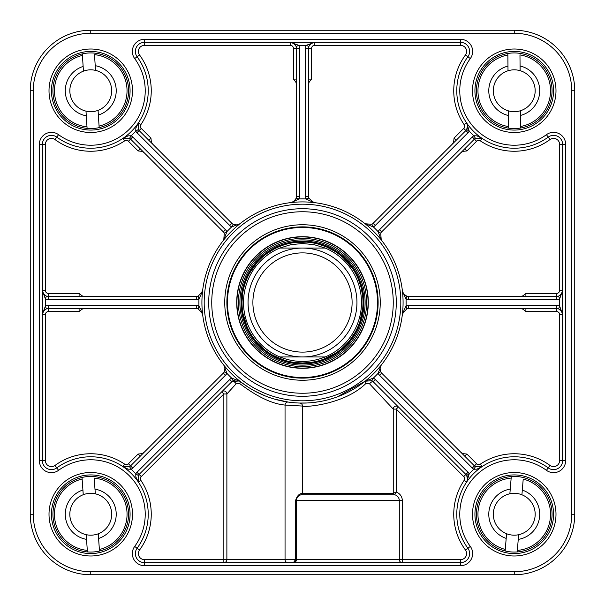 <?xml version="1.0" encoding="UTF-8"?>
<svg xmlns="http://www.w3.org/2000/svg" width="605" height="605" viewBox="0 0 605 605"><rect width="100%" height="100%" fill="white"/><g stroke="black" fill="none" stroke-linecap="round" stroke-linejoin="round"><path stroke-width="0.91" d="M325.188 356.95C310.062 362.962 294.938 362.962 279.812 356.95L325.188 356.95L279.812 356.95A58.987 58.987 0 0 1 279.812 248.05L290.929 244.654L302.5 243.512L314.071 244.654L325.188 248.05L279.812 248.05L325.188 248.05A58.987 58.987 0 0 1 325.188 356.95A58.987 58.987 0 0 0 325.188 248.05A58.987 58.987 0 0 1 325.188 356.95M279.812 248.05A58.987 58.987 0 0 0 279.812 356.95A58.987 58.987 0 0 1 279.812 248.05M302.5 242A60.5 60.5 0 0 0 250.107 332.75A60.5 60.5 0 0 0 354.893 332.75A60.5 60.5 0 0 0 302.5 242M302.5 248.05A54.45 54.45 0 0 0 255.348 329.725A54.45 54.45 0 0 0 349.652 329.725A54.45 54.45 0 0 0 302.5 248.05M302.5 252.89A49.61 49.61 0 0 0 259.537 327.305A49.61 49.61 0 0 0 345.463 327.305A49.61 49.61 0 0 0 302.5 252.89M33.275 90.75A57.475 57.475 0 0 1 90.75 33.275L514.25 33.275A57.475 57.475 0 0 1 571.725 90.75L571.725 514.25A57.475 57.475 0 0 1 514.25 571.725L90.75 571.725L90.75 574.75L514.25 574.75A60.5 60.5 0 0 0 574.75 514.25L574.75 90.75A60.5 60.5 0 0 0 514.25 30.25L90.75 30.25A60.5 60.5 0 0 0 30.25 90.75L30.25 514.25A60.5 60.5 0 0 0 90.75 574.75A60.5 60.5 0 0 1 30.25 514.25L33.275 514.25L33.275 90.75L30.25 90.75L30.25 514.25M130.075 90.75A39.325 39.325 0 0 1 71.087 124.804A39.325 39.325 0 0 1 71.087 56.696A39.325 39.325 0 0 1 130.075 90.75A39.325 39.325 0 0 0 71.087 56.696A39.325 39.325 0 0 0 71.087 124.804A39.325 39.325 0 0 0 130.075 90.75M553.575 90.75A39.325 39.325 0 0 1 494.587 124.804A39.325 39.325 0 0 1 494.587 56.696A39.325 39.325 0 0 1 553.575 90.75A39.325 39.325 0 0 0 494.587 56.696A39.325 39.325 0 0 0 494.587 124.804A39.325 39.325 0 0 0 553.575 90.75M553.575 514.25A39.325 39.325 0 0 1 494.587 548.304A39.325 39.325 0 0 1 494.587 480.196A39.325 39.325 0 0 1 553.575 514.25A39.325 39.325 0 0 0 494.587 480.196A39.325 39.325 0 0 0 494.587 548.304A39.325 39.325 0 0 0 553.575 514.25M130.075 514.25A39.325 39.325 0 0 1 71.087 548.304A39.325 39.325 0 0 1 71.087 480.196A39.325 39.325 0 0 1 130.075 514.25A39.325 39.325 0 0 0 71.087 480.196A39.325 39.325 0 0 0 71.087 548.304A39.325 39.325 0 0 0 130.075 514.25M302.462 493.551L302.22 493.521C299.278 493.506 297.04 495.873 295.52 500.637L295.52 559.625L226.875 559.625L226.875 393.984L236.109 383.827L239.762 383.6A3.025 1.452 128.5 0 0 239.905 381.233L231.639 378.087A9.075 9.075 0 0 0 229.726 379.554L136.987 472.293A9.075 9.075 0 0 0 135.754 473.821L138.303 475.447L138.386 482.094A57.475 57.475 0 0 1 137.116 548.213A57.475 57.475 0 0 0 56.787 467.884A9.075 9.075 0 0 1 42.35 460.564L42.35 144.436A9.075 9.075 0 0 1 56.787 137.116A57.475 57.475 0 0 0 137.116 56.787A57.475 57.475 0 0 1 138.386 122.906L135.868 128.033L135.754 131.179A9.075 9.075 0 0 0 136.987 132.707L229.726 225.446A9.075 9.075 0 0 0 231.639 226.913L239.905 223.767L237.281 224.977L233.144 224.289A6.05 6.05 0 0 1 231.866 223.313L139.127 130.567A6.05 6.05 0 0 1 138.303 129.553A6.05 6.05 0 0 0 139.127 130.567L141.26 128.426A3.025 3.025 0 0 1 140.897 124.6A60.5 60.5 0 0 0 139.558 55.002A6.05 6.05 0 0 1 144.436 45.375L290.4 45.375A3.025 3.025 0 0 1 293.425 48.4L293.425 79.096L295.868 82.121L296.45 84.632M144.164 452.283L141.986 453.644L138.114 454.052L128.426 463.74A3.025 3.025 0 0 1 124.6 464.103A60.5 60.5 0 0 0 55.002 465.442A6.05 6.05 0 0 1 45.375 460.564L45.375 314.6A3.025 3.025 0 0 1 48.4 311.575L79.096 311.575L82.121 309.132L84.632 308.55M223.767 365.095A6.05 6.05 0 0 1 223.79 365.118L224.977 367.719L224.289 371.856L226.913 373.361L224.009 365.405M224.039 365.465A6.05 6.05 0 0 1 223.313 373.134L130.567 465.873A6.05 6.05 0 0 1 129.553 466.697L122.906 466.614L128.033 469.132L131.179 469.246A9.075 9.075 0 0 0 132.707 468.013L225.446 375.274A9.075 9.075 0 0 0 226.913 373.361A103.606 103.606 0 0 0 231.639 378.087L233.144 380.711L235.761 379.932L238.499 380.394L248.421 387.306M202.569 313.912L198.947 305.843L198.153 308.762L202.569 313.912M140.247 456.193L138.114 454.052M79.096 311.575L79.096 308.55M84.632 296.45L82.121 295.875L79.096 293.425L48.4 293.425A3.025 3.025 0 0 1 45.375 290.4L45.375 144.436A6.05 6.05 0 0 1 55.002 139.558A60.5 60.5 0 0 0 124.6 140.897A3.025 3.025 0 0 1 128.426 141.26L138.114 150.947L141.986 151.356L144.164 152.717M196.557 299.475L196.557 296.45A6.05 6.05 0 0 0 198.153 296.238L198.947 299.157A103.606 103.606 0 0 0 198.947 305.843A9.075 9.075 0 0 0 196.557 305.525L48.4 305.525A9.075 9.075 0 0 0 45.375 306.047L45.375 298.953A9.075 9.075 0 0 0 48.4 299.475L196.557 299.475A9.075 9.075 0 0 0 198.947 299.157L202.569 291.088A100.581 100.581 0 0 0 296.783 402.922A100.581 100.581 0 0 0 403.081 302.5A100.581 100.581 0 0 0 308.217 202.078A100.581 100.581 0 0 0 202.569 291.088L198.153 296.238A6.05 6.05 0 0 1 196.557 296.45L48.4 296.45A6.05 6.05 0 0 1 46.381 296.102L43.431 293.849L42.35 290.4L45.375 298.953L46.381 296.102A6.05 6.05 0 0 0 48.4 296.45L48.4 293.425M122.951 138.356L129.553 138.303A6.05 6.05 0 0 1 130.567 139.127L223.313 231.866A6.05 6.05 0 0 1 224.289 233.144L223.767 239.905L226.913 231.639A9.075 9.075 0 0 0 225.446 229.726L132.707 136.987A9.075 9.075 0 0 0 131.179 135.754L128.033 135.868L122.921 138.379M79.096 296.45L79.096 293.425M138.114 150.947L140.247 148.807M48.4 311.575L48.4 308.55A6.05 6.05 0 0 0 46.381 308.898L45.375 306.047L42.35 314.6L43.401 311.204L46.381 308.898A6.05 6.05 0 0 1 48.4 308.55L196.557 308.55A6.05 6.05 0 0 1 198.153 308.762A6.05 6.05 0 0 0 196.557 308.55L196.557 305.525M39.325 144.436L42.35 144.436A9.075 9.075 0 0 1 56.787 137.116A57.475 57.475 0 0 0 137.116 56.787A9.075 9.075 0 0 1 144.436 42.35A9.075 9.075 0 0 0 137.116 56.787A9.075 9.075 0 0 1 144.436 42.35L460.564 42.35A9.075 9.075 0 0 1 467.884 56.787A57.475 57.475 0 0 0 548.213 137.116A9.075 9.075 0 0 1 562.65 144.436L562.65 460.564A9.075 9.075 0 0 1 548.213 467.884A57.475 57.475 0 0 0 467.884 548.213A9.075 9.075 0 0 1 460.564 562.65L144.436 562.65A9.075 9.075 0 0 1 137.116 548.213A9.075 9.075 0 0 0 144.436 562.65A9.075 9.075 0 0 1 137.116 548.213A57.475 57.475 0 0 0 56.787 467.884A9.075 9.075 0 0 1 42.35 460.564L39.325 460.564A12.1 12.1 0 0 0 58.572 470.319A54.45 54.45 0 0 1 134.681 546.428A12.1 12.1 0 0 0 144.436 565.675L460.564 565.675A12.1 12.1 0 0 0 470.319 546.428A54.45 54.45 0 0 1 546.428 470.319A12.1 12.1 0 0 0 565.675 460.564L565.675 144.436A12.1 12.1 0 0 0 546.428 134.681A54.45 54.45 0 0 1 470.319 58.572A12.1 12.1 0 0 0 460.564 39.325L144.436 39.325A12.1 12.1 0 0 0 134.681 58.572A54.45 54.45 0 0 1 58.572 134.681A12.1 12.1 0 0 0 39.325 144.436L39.325 460.564M239.762 383.6C257.231 396.835 272.326 403.989 285.046 405.063L302.5 406.061A3.025 3.025 0 0 0 299.566 403.036L296.934 402.93M302.5 493.264L302.22 493.521A1.21 1.172 -101.5 0 1 301.29 494.708A1.512 1.512 0 0 0 302.5 493.226L302.5 406.061C300.806 407.43 342.937 405.857 365.783 383.6L369.549 383.827A3.025 1.089 135 0 1 373.134 381.687L371.243 380.409M399.3 559.625A3.025 3.025 0 0 0 402.325 562.65A3.025 3.025 0 0 1 399.3 559.625L295.52 559.625L293.425 562.65L296.45 559.625L296.45 500.637L402.325 500.637A9.075 9.075 0 0 0 396.275 492.084L393.25 493.226L393.25 409.109A3.025 3.025 0 0 1 398.415 406.968A3.025 3.025 0 0 0 393.25 409.109L396.275 409.109L463.74 476.574A3.025 3.025 0 0 1 464.103 480.4A60.5 60.5 0 0 0 465.442 549.998A6.05 6.05 0 0 1 460.564 559.625L399.3 559.625L399.3 500.637A6.05 6.05 0 0 0 394.46 494.708A1.512 1.512 0 0 1 393.25 493.226A1.512 1.512 0 0 0 394.46 494.708L396.275 492.084L396.275 409.109L398.415 406.968M299.959 495.147L301.29 494.708A6.05 6.05 0 0 0 296.45 500.637L295.52 500.637M369.549 383.827L393.25 409.109M294.832 402.786L288.267 402.068L274.761 399.179M287.844 562.65A3.025 2.791 -90 0 1 285.046 559.625L285.046 405.063A3.025 2.791 98.1 0 1 288.267 402.068M140.897 480.4L138.386 482.094A57.475 57.475 0 0 1 137.116 548.213L139.558 549.998A60.5 60.5 0 0 0 140.897 480.4A3.025 3.025 0 0 1 141.26 476.574L139.127 474.433A6.05 6.05 0 0 0 138.303 475.447A6.05 6.05 0 0 1 139.127 474.433L231.866 381.687A3.025 1.709 -135 0 1 236.109 383.827M226.875 393.984A3.025 3.025 0 0 0 221.71 391.843L223.85 393.984L226.875 393.984M141.26 476.574L223.85 393.984L223.85 559.625L226.875 559.625A3.025 3.025 0 0 1 223.85 562.65L223.85 559.625L144.436 559.625A6.05 6.05 0 0 1 139.558 549.998M293.433 562.65L293.425 562.65A3.025 3.025 0 0 0 296.45 559.625A3.025 3.025 0 0 1 293.425 562.65M265.232 395.92L255.318 391.329M402.325 562.65L402.325 500.637M128.426 463.74L130.567 465.873A6.05 6.05 0 0 1 129.553 466.697L131.179 469.246A60.5 60.5 0 0 1 135.754 473.821L135.868 476.967L138.379 482.079M520.368 308.55L522.879 309.125L525.904 311.575L556.6 311.575A3.025 3.025 0 0 1 559.625 314.6L559.625 460.564A6.05 6.05 0 0 1 549.998 465.442A60.5 60.5 0 0 0 480.4 464.103A3.025 3.025 0 0 1 476.574 463.74L466.886 454.052L463.014 453.644L460.836 452.283M460.836 152.717L463.014 151.356L466.886 150.947L476.574 141.26A3.025 3.025 0 0 1 480.4 140.897A60.5 60.5 0 0 0 549.998 139.558A6.05 6.05 0 0 1 559.625 144.436L559.625 290.4A3.025 3.025 0 0 1 556.6 293.425L556.6 296.45A6.05 6.05 0 0 0 558.619 296.102L559.625 298.953L562.65 290.4L561.599 293.796L558.619 296.102A6.05 6.05 0 0 1 556.6 296.45L408.443 296.45A6.05 6.05 0 0 1 406.847 296.238L403.437 293.803L402.438 291.118L406.053 299.157A9.075 9.075 0 0 0 408.443 299.475L556.6 299.475A9.075 9.075 0 0 0 559.625 298.953L559.625 306.047A9.075 9.075 0 0 0 556.6 305.525L408.443 305.525A9.075 9.075 0 0 0 406.053 305.843L402.431 313.912L406.847 308.762A6.05 6.05 0 0 1 408.443 308.55L556.6 308.55A6.05 6.05 0 0 1 558.619 308.898L561.886 311.651L562.65 314.6L559.625 306.047L558.619 308.898A6.05 6.05 0 0 0 556.6 308.55L556.6 311.575M466.886 454.052L464.753 456.193L474.433 465.873L381.687 373.134A6.05 6.05 0 0 1 380.711 371.856L380.023 367.719L381.233 365.095L378.087 373.361A9.075 9.075 0 0 0 379.554 375.274L472.293 468.013A9.075 9.075 0 0 0 473.821 469.246L476.967 469.132L482.079 466.621M380.288 370.948A6.05 6.05 0 0 1 379.94 369.337M379.932 368.437A6.05 6.05 0 0 1 380.961 365.465M525.904 308.55L525.904 311.575M464.103 480.4L466.614 482.094A6.05 6.05 0 0 0 466.629 482.064L469.246 473.821A9.075 9.075 0 0 0 468.013 472.293L375.274 379.554A9.075 9.075 0 0 0 373.361 378.087L365.133 381.195L337.287 396.872M466.848 481.716A6.05 6.05 0 0 0 466.697 475.447L467.597 479.493L466.614 482.094M239.55 380.969L232.093 381.468M330.632 399.066L326.655 400.139M318.835 401.743L311.083 402.711M306.576 402.998L299.566 403.036A3.025 3.025 0 0 1 299.596 403.036A3.025 3.025 0 0 0 299.566 403.036A3.025 3.025 0 0 1 299.596 403.036L300.972 403.444M293.425 48.4L296.45 48.4A6.05 6.05 0 0 0 296.102 46.381L298.953 45.375L290.4 42.35L293.811 43.409L296.102 46.381A6.05 6.05 0 0 1 296.45 48.4L296.45 196.557A6.05 6.05 0 0 1 296.238 198.153L293.803 201.563L291.118 202.562L299.157 198.947A9.075 9.075 0 0 0 299.475 196.557L299.475 48.4A9.075 9.075 0 0 0 298.953 45.375L306.047 45.375A9.075 9.075 0 0 0 305.525 48.4L305.525 196.557A9.075 9.075 0 0 0 305.843 198.947L313.912 202.569L308.762 198.153A6.05 6.05 0 0 1 308.55 196.557L308.55 48.4A6.05 6.05 0 0 1 308.898 46.381L311.651 43.114L314.6 42.35A6.05 6.05 0 0 0 314.577 42.35L306.047 45.375L308.898 46.381A6.05 6.05 0 0 0 308.55 48.4L311.575 48.4A3.025 3.025 0 0 1 314.6 45.375L460.564 45.375A6.05 6.05 0 0 1 465.442 55.002A60.5 60.5 0 0 0 464.103 124.6A3.025 3.025 0 0 1 463.74 128.426L454.052 138.114L453.644 141.986L452.283 144.164M308.55 84.632L309.125 82.121L311.575 79.096L311.575 48.4M308.55 79.096L311.575 79.096M239.535 224.039A6.05 6.05 0 0 1 236.563 225.068M235.663 225.06A6.05 6.05 0 0 1 234.052 224.712M152.717 144.164L151.356 141.986L150.947 138.114L141.26 128.426M305.525 196.557L308.55 196.557A6.05 6.05 0 0 0 308.762 198.153L305.843 198.947A103.606 103.606 0 0 0 299.157 198.947L296.238 198.153A6.05 6.05 0 0 1 295.006 200.474M294.37 201.117A6.05 6.05 0 0 1 291.549 202.493M148.807 140.247L150.947 138.114M381.233 239.905L380.711 233.144L378.087 231.639L381.195 239.867M480.4 140.897L482.094 138.386L476.967 135.868L473.821 135.754A9.075 9.075 0 0 0 472.293 136.987L379.554 229.726L381.687 231.866A6.05 6.05 0 0 0 380.711 233.144A6.05 6.05 0 0 1 381.687 231.866L474.433 139.127A6.05 6.05 0 0 1 475.447 138.303L482.094 138.386A57.475 57.475 0 0 1 466.614 122.906L464.103 124.6M408.443 305.525L408.443 308.55A6.05 6.05 0 0 0 406.847 308.762L406.053 305.843A103.606 103.606 0 0 0 406.053 299.157L406.847 296.238A6.05 6.05 0 0 1 404.526 295.006M403.883 294.37A6.05 6.05 0 0 1 402.507 291.549M402.431 291.088L402.476 291.474M556.6 293.425L525.904 293.425L522.879 295.868L520.368 296.45M464.753 148.807L466.886 150.947M400.812 302.5A98.312 98.312 0 0 0 253.344 217.361A98.312 98.312 0 0 0 253.344 387.639A98.312 98.312 0 0 0 400.812 302.5M454.052 138.114L456.193 140.247M293.425 79.096L296.45 79.096M525.904 293.425L525.904 296.45M463.74 128.426L465.873 130.567A6.05 6.05 0 0 0 466.697 129.553A6.05 6.05 0 0 1 465.873 130.567L373.134 223.313A6.05 6.05 0 0 1 371.856 224.289L365.095 223.767L373.361 226.913A9.075 9.075 0 0 0 375.274 225.446L468.013 132.707A9.075 9.075 0 0 0 469.246 131.179L466.636 122.944L467.597 125.507L466.697 129.553L469.246 131.179A60.5 60.5 0 0 0 473.821 135.754L475.447 138.303A6.05 6.05 0 0 0 474.433 139.127L476.574 141.26M467.128 128.752A6.05 6.05 0 0 0 467.597 127.073M467.65 126.301A6.05 6.05 0 0 0 466.848 123.284M314.139 42.365A6.05 6.05 0 0 0 311.129 43.447A6.05 6.05 0 0 1 314.139 42.365M310.304 44.135A6.05 6.05 0 0 0 309.352 45.383A6.05 6.05 0 0 1 310.304 44.135M291.474 202.524L291.088 202.569M365.133 381.195L365.095 381.233A3.025 0.96 -128.5 0 0 365.783 383.6M365.095 381.233L371.856 380.711L373.361 378.087A103.606 103.606 0 0 0 378.087 373.361L380.575 371.591M375.274 379.554L373.134 381.687A6.05 6.05 0 0 0 371.856 380.711A6.05 6.05 0 0 1 373.134 381.687L465.873 474.433A6.05 6.05 0 0 1 466.697 475.447L469.246 473.821A60.5 60.5 0 0 1 473.821 469.246L475.447 466.697A6.05 6.05 0 0 1 474.433 465.873L472.293 468.013M480.4 464.103L482.049 466.644L475.447 466.697A6.05 6.05 0 0 1 474.433 465.873L476.574 463.74M375.274 225.446L373.134 223.313A6.05 6.05 0 0 1 371.856 224.289L373.361 226.913A103.606 103.606 0 0 1 378.087 231.639A9.075 9.075 0 0 1 379.554 229.726M314.6 45.375L314.585 42.35A6.05 6.05 0 0 0 314.577 42.35L314.214 42.358M225.446 229.726L223.313 231.866A6.05 6.05 0 0 1 224.289 233.144L226.913 231.639A103.606 103.606 0 0 1 231.639 226.913L233.144 224.289A6.05 6.05 0 0 1 231.866 223.313L229.726 225.446M128.426 141.26L130.567 139.127A6.05 6.05 0 0 0 129.553 138.303L131.179 135.754A60.5 60.5 0 0 0 135.754 131.179L138.303 129.553L138.386 122.906L140.897 124.6M233.144 380.711A6.05 6.05 0 0 0 231.866 381.687A6.05 6.05 0 0 1 233.144 380.711L233.409 380.575M396.275 302.5A93.775 93.775 0 0 0 255.612 221.286A93.775 93.775 0 0 0 255.612 383.714A93.775 93.775 0 0 0 396.275 302.5A93.775 93.775 0 0 0 255.612 221.286A93.775 93.775 0 0 0 255.612 383.714A93.775 93.775 0 0 0 396.275 302.5M380.243 302.5A77.742 77.742 0 0 0 263.629 235.171A77.742 77.742 0 0 0 263.629 369.829A77.742 77.742 0 0 0 380.243 302.5M378.125 302.5A75.625 75.625 0 0 1 264.688 367.991A75.625 75.625 0 0 1 264.688 237.009A75.625 75.625 0 0 1 378.125 302.5M302.5 368.294A65.794 65.794 0 0 0 359.476 269.603A65.794 65.794 0 0 0 245.524 269.603A65.794 65.794 0 0 0 302.5 368.294M302.5 239.882A62.617 62.617 0 0 0 248.269 333.809A62.617 62.617 0 0 0 356.731 333.809A62.617 62.617 0 0 0 302.5 239.882M92.27 535.122A20.925 20.925 0 0 0 98.244 533.792L98.585 538.48A25.463 25.463 0 0 0 94.985 489.142L95.325 493.831A20.925 20.925 0 0 0 83.256 494.708L82.915 490.02A25.463 25.463 0 0 0 86.515 539.358L86.175 534.669A20.925 20.925 0 0 0 92.27 535.122M86.175 534.669A20.925 20.925 0 0 1 83.256 494.708M95.325 493.831A20.925 20.925 0 0 1 98.244 533.792M82.915 490.02L82 477.466A37.812 37.812 0 0 1 128.464 511.497A37.812 37.812 0 0 1 99.5 551.034L99.386 549.506L99.5 551.034A37.812 37.812 0 0 1 87.43 551.919L86.515 539.358M98.585 538.48L99.386 549.506A36.3 36.3 0 0 0 94.183 478.109L94.985 489.142M87.43 551.919L87.317 550.391A36.3 36.3 0 0 1 82.114 478.994L82 477.466A37.812 37.812 0 0 0 87.43 551.919A37.812 37.812 0 0 1 82 477.466M512.533 535.107A20.925 20.925 0 0 0 518.636 534.714L518.251 539.395A25.463 25.463 0 0 0 522.312 490.095L521.926 494.784A20.925 20.925 0 0 0 509.864 493.786L510.249 489.105A25.463 25.463 0 0 0 506.188 538.405L506.574 533.716A20.925 20.925 0 0 0 512.533 535.107M506.574 533.716A20.925 20.925 0 0 1 509.864 493.786M521.926 494.784A20.925 20.925 0 0 1 518.636 534.714M510.249 489.105L511.286 476.551A37.812 37.812 0 0 1 551.934 517.358A37.812 37.812 0 0 1 517.214 551.949L517.336 550.421L517.214 551.949A37.812 37.812 0 0 1 505.152 550.951L506.188 538.405M518.251 539.395L517.336 550.421A36.3 36.3 0 0 0 523.219 479.077L522.312 490.095M505.152 550.951L505.281 549.423A36.3 36.3 0 0 1 511.164 478.079L511.286 476.551A37.812 37.812 0 0 0 505.152 550.951A37.812 37.812 0 0 1 511.286 476.551M514.447 111.675A20.925 20.925 0 0 0 520.489 110.723L520.527 115.426A25.463 25.463 0 0 0 520.073 65.96L520.111 70.664A20.925 20.925 0 0 0 508.011 70.777L507.973 66.074A25.463 25.463 0 0 0 508.427 115.54L508.389 110.836A20.925 20.925 0 0 0 514.447 111.675M508.389 110.836A20.925 20.925 0 0 1 508.011 70.777M520.111 70.664A20.925 20.925 0 0 1 520.489 110.723M507.973 66.074L507.852 53.482A37.812 37.812 0 0 1 552.062 90.402A37.812 37.812 0 0 1 520.648 128.018L520.633 126.483L520.648 128.018A37.812 37.812 0 0 1 508.548 128.131L508.427 115.54M520.527 115.426L520.633 126.483A36.3 36.3 0 0 0 519.967 54.904L520.073 65.96M508.548 128.131L508.533 126.596A36.3 36.3 0 0 1 507.867 55.017L507.852 53.482A37.812 37.812 0 0 0 508.548 128.131A37.812 37.812 0 0 1 507.852 53.482M92.081 111.63A20.925 20.925 0 0 0 98.063 110.352L98.365 115.048A25.463 25.463 0 0 0 95.212 65.68L95.507 70.377A20.925 20.925 0 0 0 83.437 71.148L83.135 66.452A25.463 25.463 0 0 0 86.288 115.82L85.993 111.123A20.925 20.925 0 0 0 92.081 111.63M85.993 111.123A20.925 20.925 0 0 1 83.437 71.148M95.507 70.377A20.925 20.925 0 0 1 98.063 110.352M83.135 66.452L82.333 53.883A37.812 37.812 0 0 1 128.487 88.338A37.812 37.812 0 0 1 99.167 127.617L99.069 126.082L99.167 127.617A37.812 37.812 0 0 1 87.09 128.389L86.288 115.82M98.365 115.048L99.069 126.082A36.3 36.3 0 0 0 94.509 54.647L95.212 65.68M87.09 128.389L86.991 126.853A36.3 36.3 0 0 1 82.431 55.418L82.333 53.883A37.812 37.812 0 0 0 87.09 128.389A37.812 37.812 0 0 1 82.333 53.883M514.25 571.725L514.25 574.75A60.5 60.5 0 0 0 574.75 514.25L574.75 90.75A60.5 60.5 0 0 0 514.25 30.25A60.5 60.5 0 0 1 574.75 90.75L571.725 90.75M90.75 33.275L90.75 30.25A60.5 60.5 0 0 0 30.25 90.75M90.75 571.725A57.475 57.475 0 0 1 33.275 514.25M571.725 514.25L574.75 514.25M514.25 33.275L514.25 30.25M132.495 514.25A41.745 41.745 0 0 0 69.877 478.101A41.745 41.745 0 0 0 69.877 550.399A41.745 41.745 0 0 0 132.495 514.25M555.995 90.75A41.745 41.745 0 0 0 493.377 54.601A41.745 41.745 0 0 0 493.377 126.899A41.745 41.745 0 0 0 555.995 90.75M132.495 90.75A41.745 41.745 0 0 0 69.877 54.601A41.745 41.745 0 0 0 69.877 126.899A41.745 41.745 0 0 0 132.495 90.75M555.995 514.25A41.745 41.745 0 0 0 493.377 478.101A41.745 41.745 0 0 0 493.377 550.399A41.745 41.745 0 0 0 555.995 514.25M42.35 460.564L45.375 460.564M58.572 470.319L55.002 465.442M224.425 371.591L224.289 371.856A6.05 6.05 0 0 1 223.313 373.134L225.446 375.274M141.986 453.644A3.025 2.14 -135 0 0 143.279 453.168M124.6 464.103L122.951 466.644M83.377 308.55A3.025 2.14 -90 0 0 82.121 309.125M42.35 144.436L45.375 144.436M45.375 290.4L42.35 290.453M82.121 295.875A3.025 2.14 -90 0 0 83.377 296.45M58.572 134.681L55.002 139.558M143.279 151.832A3.025 2.14 -45 0 0 141.986 151.356M122.906 138.386L124.6 140.897M42.35 314.539L45.375 314.6M134.681 546.428L137.116 548.213A9.075 9.075 0 0 0 144.436 562.65L144.436 559.625M559.625 460.564L562.65 460.564A9.075 9.075 0 0 1 548.213 467.884A57.475 57.475 0 0 0 467.884 548.213A9.075 9.075 0 0 1 460.564 562.65L460.564 559.625M226.875 559.625A3.025 3.025 0 0 1 223.85 562.65M301.29 494.708L394.46 494.708A1.512 1.512 0 0 1 393.25 493.226L302.5 493.226A1.512 1.512 0 0 1 301.29 494.708A6.05 6.05 0 0 0 296.45 500.637M394.46 494.708A6.05 6.05 0 0 1 399.3 500.637M302.5 406.061A3.025 3.025 0 0 0 299.596 403.036L300.118 403.051M470.319 546.428L465.442 549.998M466.886 475.772L466.697 475.447A6.05 6.05 0 0 0 465.873 474.433L463.74 476.574M546.428 470.319L549.998 465.442M522.879 309.125A3.025 2.14 90 0 0 521.623 308.55M461.721 453.168A3.025 2.14 135 0 0 463.014 453.644M559.625 314.6L562.65 314.6L562.642 314.214M309.125 82.121A3.025 2.14 0 0 0 308.55 83.377M233.409 224.425L233.144 224.289A6.05 6.05 0 0 1 231.866 223.313M151.356 141.986A3.025 2.14 -45 0 0 151.832 143.279M463.014 151.356A3.025 2.14 45 0 0 461.721 151.832M460.564 45.375L460.564 42.35A9.075 9.075 0 0 1 467.884 56.787L465.442 55.002M453.168 143.279A3.025 2.14 45 0 0 453.644 141.986M134.681 58.572L139.558 55.002M144.436 39.325L144.436 45.375M296.45 83.377A3.025 2.14 0 0 0 295.875 82.121M470.319 58.572L467.884 56.787A57.475 57.475 0 0 0 548.213 137.116L549.998 139.558M546.428 134.681L548.213 137.116A9.075 9.075 0 0 1 562.65 144.436L559.625 144.436M521.623 296.45A3.025 2.14 90 0 0 522.879 295.875M408.443 299.475L408.443 296.45A6.05 6.05 0 0 1 406.847 296.238L406.56 296.148M562.65 290.46L559.625 290.4M290.46 42.35L290.4 45.375M299.475 196.557L296.45 196.557A6.05 6.05 0 0 1 296.238 198.153L296.148 198.44M465.873 474.433L468.013 472.293M379.554 375.274L381.687 373.134A6.05 6.05 0 0 1 380.711 371.856M556.6 305.525L556.6 308.55M556.6 299.475L556.6 296.45M474.433 139.127L472.293 136.987M465.873 130.567L468.013 132.707M305.525 48.4L308.55 48.4M299.475 48.4L296.45 48.4M130.567 139.127L132.707 136.987M136.987 132.707L139.127 130.567A6.05 6.05 0 0 1 138.303 129.553M48.4 305.525L48.4 308.55M48.4 299.475L48.4 296.45M231.866 381.687L229.726 379.554M139.127 474.433L136.987 472.293M130.567 465.873L132.707 468.013M144.436 562.65L144.436 565.675M460.564 562.65L460.564 565.675M562.65 460.564L565.675 460.564M562.65 144.436L565.675 144.436M460.564 42.35L460.564 39.325M393.25 302.5A90.75 90.75 0 0 1 257.125 381.089A90.75 90.75 0 0 1 257.125 223.91A90.75 90.75 0 0 1 393.25 302.5M302.5 377.52A75.02 75.02 0 0 0 367.469 264.99A75.02 75.02 0 0 0 237.531 264.99A75.02 75.02 0 0 0 302.5 377.52M302.5 368.074A65.574 65.574 0 0 0 359.287 269.709A65.574 65.574 0 0 0 245.713 269.709A65.574 65.574 0 0 0 302.5 368.074M302.5 238.415A64.085 64.085 0 0 0 238.415 302.5A64.085 64.085 0 0 0 302.5 366.585A64.085 64.085 0 0 0 366.585 302.5A64.085 64.085 0 0 0 302.5 238.415M302.5 241.093A61.407 61.407 0 0 0 241.093 302.5A61.407 61.407 0 0 0 302.5 363.907A61.407 61.407 0 0 0 363.907 302.5A61.407 61.407 0 0 0 302.5 241.093M294.771 362.508L302.5 363A60.508 60.508 0 0 0 354.901 272.242A60.508 60.508 0 0 0 250.099 272.242A60.508 60.508 0 0 0 302.5 363.008L311.159 362.38M99.5 551.034A37.812 37.812 0 0 0 94.07 476.581M517.214 551.949A37.812 37.812 0 0 0 523.348 477.549M520.648 128.018A37.812 37.812 0 0 0 519.952 53.369M99.167 127.617A37.812 37.812 0 0 0 94.41 53.111M295.059 562.166L295.709 561.606M293.486 562.65L294.234 562.537M373.134 381.687L371.251 380.416M467.363 476.869L467.605 477.98M467.597 479.493L467.317 480.68M380.114 370.381L379.932 369.239M380.023 367.719L380.394 366.501M560.064 309.639L560.964 310.41M561.886 311.651L562.4 312.883M562.09 292.926L561.599 293.796M560.638 294.9L559.912 295.459M405.38 295.618L404.45 294.945M403.437 293.803L402.832 292.676M467.317 124.32L467.597 125.507M467.605 127.02L467.363 128.131M309.639 44.936L310.41 44.036M311.651 43.114L312.883 42.6M292.911 42.902L293.811 43.409M294.885 44.354L295.467 45.095M295.618 199.62L294.945 200.55M293.803 201.563L292.676 202.168M238.499 224.606L237.281 224.977M235.761 225.068L234.619 224.886M42.91 312.074L43.401 311.204M44.362 310.1L45.088 309.541M45.095 295.459L44.346 294.885M43.431 293.849L42.925 292.949M234.619 380.114L235.761 379.932M237.281 380.023L238.499 380.394M224.606 366.501L224.977 367.719M225.068 369.239L224.886 370.381M322.934 359.446L334.973 353.547M350.303 339.579L355.12 332.357M360.02 321.255L362.735 308.126M362.652 295.996L361.102 287.451L358.341 279.223M352.571 268.544L343.867 258.35M334.225 250.984L326.526 246.976L318.336 244.11M306.364 242.121L292.971 242.756M273.354 249.487L266.064 254.198M257.163 262.441L249.449 273.407M242.741 293.039L242.008 301.683M243.059 313.776L246.999 326.587M258.395 343.912L264.045 349.206M273.044 355.347L284.138 360.149"/></g></svg>
